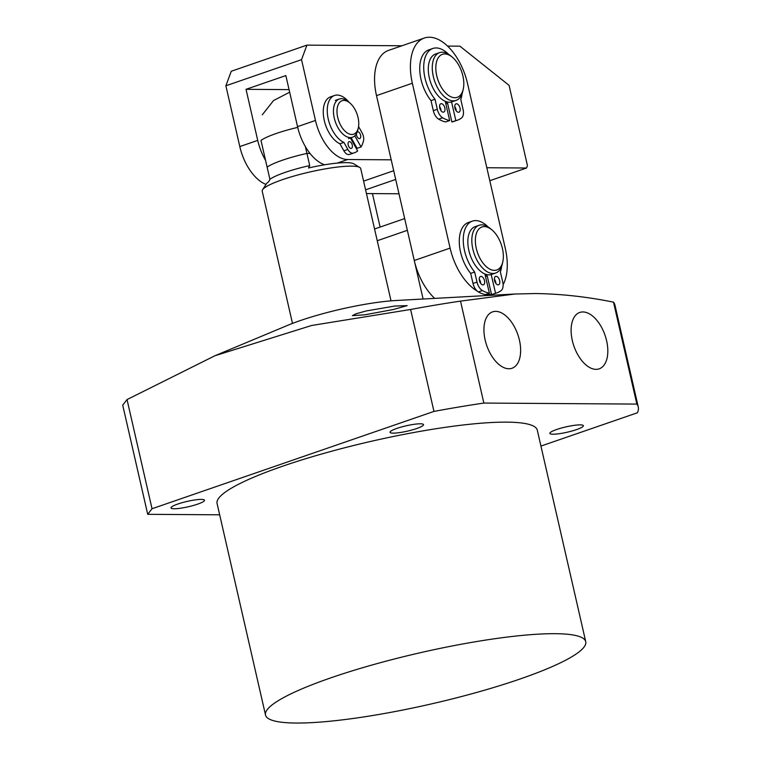 <?xml version="1.0" encoding="UTF-8"?>
<svg xmlns="http://www.w3.org/2000/svg" width="761" height="761" viewBox="0 0 761 761"><rect width="100%" height="100%" fill="white"/><g stroke="black" fill="none" stroke-linecap="round" stroke-linejoin="round"><path stroke-width="1.14" d="M358.317 127.858L357.813 130.036A20.214 11.168 -109 0 1 352.476 137.246A20.214 11.168 -109 0 1 334.26 118.06A20.214 11.168 -109 0 1 339.282 99.035A20.214 11.168 -109 0 1 347.939 101.413L349.67 102.821A17.693 9.769 -109 0 1 358.041 117.517A17.693 9.769 -109 0 1 358.317 127.858A17.693 9.769 -109 0 1 348.3 133.556A17.693 9.769 -109 0 1 337.703 117.384A17.693 9.769 -109 0 1 339.435 102.64A17.693 9.769 -109 0 1 349.67 102.821M391.021 300.852L360.724 168.59A50.54 8.057 167.1 0 0 359.791 167.477A50.54 8.057 167.1 0 0 282.407 179.682A50.54 8.057 167.1 0 0 262.555 189.746A50.54 8.057 167.1 0 0 262.203 191.163L292.49 323.415M297.713 127.382A42.958 6.849 -12.9 0 0 260.994 140.414L267.121 167.163A42.958 6.849 -12.9 0 1 282.312 160.257A42.958 6.849 -12.9 0 1 306.94 153.418L309.727 165.575A42.958 6.849 167.1 0 0 285.09 172.414A42.958 6.849 167.1 0 0 269.908 179.32L268.69 181.736A45.489 7.249 167.1 0 0 266.331 183.896L262.555 189.746M359.791 167.477L353.846 163.853A45.489 7.249 167.1 0 0 308.509 167.991L309.727 165.575M305.37 146.569L306.94 153.418L310.041 153.437L306.94 153.418A42.958 6.849 -12.9 0 0 267.121 167.163L269.908 179.32M448.571 54.297A31.401 17.341 71 0 0 432.8 48.485A31.401 17.341 71 0 0 424.99 78.05A31.401 17.341 71 0 0 434.997 99.225L437.299 109.308A9.474 5.232 71 0 0 442.674 117.793A44.414 24.533 71 0 0 449.675 120.571L445.252 101.27M432.8 48.485L428.814 49.865A31.401 17.341 71 0 0 421.014 79.42A31.401 17.341 71 0 0 431.011 100.604L434.997 99.225M456.2 110.83A4.423 2.445 71 0 0 456.029 109.422A4.423 2.445 71 0 0 454.745 106.597M460.005 108.043A4.423 2.445 -109 0 1 458.912 112.209A4.423 2.445 -109 0 1 454.926 108.014A4.423 2.445 -109 0 1 456.02 103.848A4.423 2.445 -109 0 1 460.005 108.043M441.019 110.726A4.423 2.445 71 0 0 440.838 109.318A4.423 2.445 71 0 0 439.554 106.492M444.824 107.938A4.423 2.445 -109 0 1 443.72 112.105A4.423 2.445 -109 0 1 439.734 107.91A4.423 2.445 -109 0 1 440.838 103.743A4.423 2.445 -109 0 1 444.824 107.938M451.568 101.936L455.849 120.609A44.414 24.533 71 0 0 457.542 120.152A44.414 24.533 71 0 0 461.604 117.926A9.474 5.232 71 0 0 463.088 109.479L460.786 99.406A31.401 17.341 71 0 0 462.117 93.555M455.849 120.609L451.863 121.988A44.414 24.533 71 0 0 453.556 121.522L457.542 120.152M451.863 121.988L447.592 103.334M449.675 120.571L445.689 121.95A44.414 24.533 71 0 1 438.688 119.173A9.474 5.232 71 0 1 433.323 110.678L431.011 100.604M366.45 193.56L398.992 193.779M401.903 45.774L306.921 45.137L231.258 71.258L225.884 85.784L239.801 146.578A40.428 22.335 71 0 0 265.998 184.419M489.799 180.699L526.555 168.01L527.449 165.594L509.071 85.346L459.901 46.164L447.535 46.088M526.555 168.01L486.831 167.743M395.701 179.434L365.594 189.831M363.596 181.108L393.713 170.721M265.551 160.314A40.428 22.335 -109 0 1 257.722 140.395L246.031 89.322L285.851 75.577L297.541 126.64L315.463 120.457A40.428 22.335 71 0 0 347.625 159.525L391.211 159.82M315.463 120.457L301.537 59.662L225.884 85.784M301.537 59.662L306.921 45.137M297.541 126.64A40.428 22.335 71 0 0 324.586 164.795M246.031 89.322L289.066 89.617M502.783 261.86L502.289 264.038A25.265 13.964 -109 0 1 495.611 273.056L491.625 274.426A25.265 13.964 -109 0 1 468.852 250.445A25.265 13.964 -109 0 1 475.14 226.654L479.116 225.285A25.265 13.964 -109 0 1 489.941 228.262L491.673 229.67A22.744 12.566 -109 0 1 502.431 248.571A22.744 12.566 -109 0 1 502.783 261.86A22.744 12.566 -109 0 1 489.903 269.175A22.744 12.566 -109 0 1 476.281 248.39A22.744 12.566 -109 0 1 478.517 229.441A22.744 12.566 -109 0 1 491.673 229.67M495.611 273.056A25.265 13.964 -109 0 1 472.838 249.066A25.265 13.964 -109 0 1 479.116 225.285M491.206 274.559L495.554 293.223L491.568 294.602L487.221 275.948A25.265 13.964 -109 0 1 485.451 276.329M487.097 274.654L486.84 274.75A24.01 13.26 -109 0 1 485.166 275.111M463.24 89.208L462.745 91.387A25.265 13.964 -109 0 1 456.067 100.404L452.091 101.784A25.265 13.964 -109 0 1 429.309 77.793A25.265 13.964 -109 0 1 435.596 54.012L439.582 52.633A25.265 13.964 -109 0 1 450.398 55.61L452.129 57.018A22.744 12.566 -109 0 1 462.888 75.919A22.744 12.566 -109 0 1 463.24 89.208A22.744 12.566 -109 0 1 450.36 96.533A22.744 12.566 -109 0 1 436.738 75.748A22.744 12.566 -109 0 1 438.973 56.79A22.744 12.566 -109 0 1 452.129 57.018M456.067 100.404A25.265 13.964 -109 0 1 433.294 76.423A25.265 13.964 -109 0 1 439.582 52.633M445.832 103.781A25.265 13.964 -109 0 0 447.306 103.429L447.706 103.296A25.265 13.964 -109 0 1 445.813 103.696M447.554 102.012L447.297 102.098A24.01 13.26 -109 0 1 445.527 102.478M488.105 226.94A31.401 17.341 71 0 0 472.343 221.137A31.401 17.341 71 0 0 464.581 250.902A31.401 17.341 71 0 0 474.655 272.019L477.004 282.103A9.474 5.232 71 0 0 482.398 290.55A44.414 24.533 71 0 0 489.399 293.251L484.9 273.96M472.343 221.137L468.357 222.516A31.401 17.341 71 0 0 460.595 252.272A31.401 17.341 71 0 0 470.669 273.399L474.655 272.019M495.849 283.396A4.423 2.445 71 0 0 495.658 281.95A4.423 2.445 71 0 0 494.384 279.163M499.644 280.581A4.423 2.445 -109 0 1 498.55 284.766A4.423 2.445 -109 0 1 494.574 280.6A4.423 2.445 -109 0 1 495.668 276.414A4.423 2.445 -109 0 1 499.644 280.581M480.705 283.463A4.423 2.445 71 0 0 480.514 282.027A4.423 2.445 71 0 0 479.24 279.23M484.5 280.647A4.423 2.445 -109 0 1 483.406 284.842A4.423 2.445 -109 0 1 479.43 280.676A4.423 2.445 -109 0 1 480.524 276.481A4.423 2.445 -109 0 1 484.5 280.647M495.554 293.223A44.414 24.533 71 0 0 497.076 292.795A44.414 24.533 71 0 0 501.28 290.464A9.474 5.232 71 0 0 502.726 281.979L500.377 271.905A31.401 17.341 71 0 0 501.661 266.198M491.568 294.602A44.414 24.533 71 0 0 493.099 294.174L497.076 292.795M489.399 293.251L485.413 294.631A44.414 24.533 71 0 1 478.412 291.929A9.474 5.232 71 0 1 473.019 283.473L470.669 273.399M350.174 137.589L357.66 150.944A35.529 19.624 -109 0 1 354.293 152.818L350.307 154.198A35.529 19.624 -109 0 1 349.099 154.54A7.581 4.186 -109 0 1 343.886 150.821L339.929 143.762A25.123 13.879 -109 0 1 328.79 132.29A25.123 13.879 -109 0 1 330.521 96.866L334.498 95.496A25.123 13.879 -109 0 1 349.137 102.393M339.929 143.762L343.915 142.393A25.123 13.879 -109 0 1 332.776 130.911A25.123 13.879 -109 0 1 334.498 95.496M351.63 143.382A3.539 1.95 -109 0 1 351.382 148.366A3.539 1.95 -109 0 1 348.833 146.673A3.539 1.95 -109 0 1 349.071 141.679A3.539 1.95 -109 0 1 351.63 143.382M357.261 131.929A3.539 1.95 -109 0 1 357.423 131.862A3.539 1.95 -109 0 1 359.972 133.556A3.539 1.95 -109 0 1 359.725 138.55A3.539 1.95 -109 0 1 357.175 136.847A3.539 1.95 -109 0 1 356.405 133.784M358.564 126.545L362.046 132.766A7.581 4.186 -109 0 1 363.492 140.918A35.529 19.624 -109 0 1 361.056 146.959L357.071 148.328L351.125 137.712M354.293 152.818A35.529 19.624 -109 0 1 353.085 153.161A7.581 4.186 -109 0 1 347.872 149.451L343.915 142.393M361.056 146.959L354.816 135.819M585.742 641.704L537.285 430.146A164.252 26.188 167.1 0 0 447.145 427.064A164.252 26.188 167.1 0 0 282.74 466.179A164.252 26.188 167.1 0 0 217.075 503.487L265.522 715.036A164.252 26.188 -12.9 0 1 331.187 677.728A164.252 26.188 -12.9 0 1 495.601 638.612A164.252 26.188 -12.9 0 1 585.742 641.704A164.252 26.188 -12.9 0 1 520.077 679.002A164.252 26.188 -12.9 0 1 355.663 718.118A164.252 26.188 -12.9 0 1 265.522 715.036M177.884 504.01A17.18 2.74 -12.9 0 1 195.082 499.92A17.18 2.74 -12.9 0 1 204.509 500.243A17.18 2.74 -12.9 0 1 197.641 504.143A17.18 2.74 -12.9 0 1 180.443 508.234A17.18 2.74 -12.9 0 1 171.006 507.91A17.18 2.74 -12.9 0 1 177.884 504.01M556.719 429.48A17.18 2.74 -12.9 0 1 573.918 425.389A17.18 2.74 -12.9 0 1 583.354 425.713A17.18 2.74 -12.9 0 1 576.486 429.613A17.18 2.74 -12.9 0 1 559.278 433.703A17.18 2.74 -12.9 0 1 549.851 433.39A17.18 2.74 -12.9 0 1 556.719 429.48M396.89 428.405A17.18 2.74 -12.9 0 1 414.089 424.315A17.18 2.74 -12.9 0 1 423.525 424.638A17.18 2.74 -12.9 0 1 416.657 428.538A17.18 2.74 -12.9 0 1 399.458 432.629A17.18 2.74 -12.9 0 1 390.022 432.305A17.18 2.74 -12.9 0 1 396.89 428.405M483.853 403.064L460.51 301.118L514.75 294.031L535.154 293.537C560.686 293.87 586.807 296.742 613.509 302.155L636.852 404.091L483.853 403.064A267.862 42.711 167.1 0 0 433.96 411.416L152.029 508.738L147.72 514.322L219.663 514.807M540.938 446.079L637.376 412.785A267.862 42.711 167.1 0 0 638.279 407.011L614.936 305.075A267.862 42.711 167.1 0 0 613.509 302.155M514.75 294.022L396.177 300.49A75.805 12.09 167.1 0 0 287.687 325.337L214.916 355.748L311.649 325.48L410.607 309.48L433.96 411.416M147.72 514.322L122.721 405.156L127.03 399.573L214.916 355.748M460.51 301.118A267.862 42.711 167.1 0 0 410.607 309.48M364.785 314.807L352.419 315.644L355.967 313.808L366.288 310.935L394.702 306.065L407.154 305.637L393.076 309.565L364.785 314.807M572.32 340.528A29.822 16.476 71 0 0 599.192 368.838A29.822 16.476 71 0 0 606.612 340.766A29.822 16.476 71 0 0 579.739 312.467A29.822 16.476 71 0 0 572.32 340.528M485.138 339.948A29.822 16.476 71 0 0 512.02 368.248A29.822 16.476 71 0 0 519.43 340.177A29.822 16.476 71 0 0 492.557 311.877A29.822 16.476 71 0 0 485.138 339.948M638.279 407.011A267.862 42.711 167.1 0 0 636.852 404.091M127.03 399.573L152.029 508.738M377.247 240.733L407.363 230.336L423.097 299.025M374.555 228.985L404.671 218.588M487.249 275.939L486.85 276.081A25.265 13.964 -109 0 1 485.47 276.414M477.328 291.159A48.01 26.521 -109 0 1 450.103 248.115L412.348 83.244A48.01 26.521 -109 0 1 424.286 38.05L388.452 50.426A48.01 26.521 71 0 0 376.505 95.62L414.269 260.49A48.01 26.521 71 0 0 434.683 298.388M424.286 38.05A48.01 26.521 -109 0 1 467.558 83.624L505.323 248.486A48.01 26.521 -109 0 1 503.116 284.709M491.482 294.203A48.01 26.521 -109 0 1 486.193 294.355M372.433 193.598L380.1 227.073M442.674 117.793L438.688 119.173M437.299 109.308L433.323 110.678M337.247 163.101L347.625 159.525M257.722 140.395L239.801 146.578M482.398 290.55L478.412 291.929M477.004 282.103L473.019 283.473M353.085 153.161L349.099 154.54M343.886 150.821L347.872 149.451M412.348 83.244L376.505 95.62M414.269 260.49L450.103 248.115M335.297 100.404L339.282 99.035M348.49 138.626L352.476 137.246M289.656 92.205L273.532 100.547L262.298 114.797M488.201 295.477L491.511 294.336"/></g></svg>
